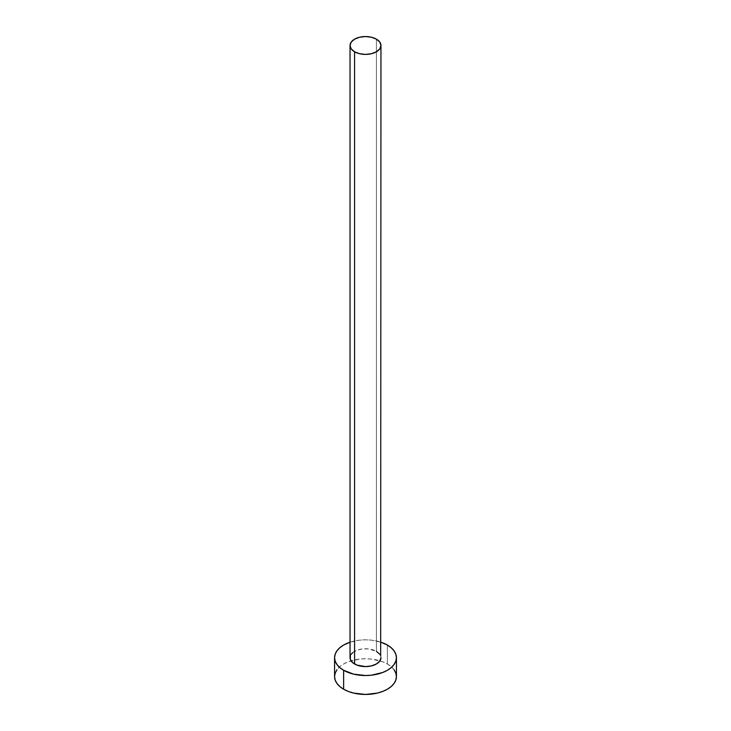 <?xml version="1.0" encoding="UTF-8"?>
<svg xmlns="http://www.w3.org/2000/svg" width="731" height="731" viewBox="0 0 731 731"><rect width="100%" height="100%" fill="white"/><g stroke="black" fill="none" stroke-linecap="round" stroke-linejoin="round"><path stroke-width="0.55" stroke-dasharray="3.65 2.74" d="M380.961 657.662A15.461 8.927 0 0 0 376.428 651.358L376.428 39.163L376.428 651.358A15.461 8.927 0 0 0 359.588 649.42A15.461 8.927 0 0 0 350.039 657.662M396.421 676.595A30.921 17.855 0 0 0 387.366 663.976L387.366 645.044L387.366 663.976A30.921 17.855 0 0 0 379.965 660.824A30.921 17.855 0 0 0 351.035 660.824A30.921 17.855 0 0 0 334.579 676.595M350.039 642.211A30.921 17.855 180 0 1 380.961 642.211L371.531 640.155L365.5 639.817L359.469 640.155L350.039 642.211M350.341 655.926L351.218 654.254M352.644 652.71L356.911 650.243L362.485 648.909L368.515 648.909L376.428 651.358M379.782 654.254L380.659 655.926M394.064 669.77L391.204 666.681L387.366 663.976L382.678 661.756L371.531 659.088L365.5 658.75L359.469 659.088L348.321 661.756L343.634 663.976L339.796 666.681L336.936 669.77"/><path stroke-width="1.1" d="M350.039 45.477L351.218 48.895L354.572 51.782L359.588 53.719L365.5 54.405L371.412 53.719L376.428 51.782L379.782 48.895L380.961 45.477L379.782 42.06L376.428 39.163L371.412 37.226L365.5 36.55L359.588 37.226L354.572 39.163L351.218 42.06L350.039 45.477L350.039 657.662A15.461 8.927 0 0 0 354.572 663.976L354.572 51.782A15.461 8.927 180 0 1 350.039 45.477A15.461 8.927 180 0 1 359.588 37.226A15.461 8.927 180 0 1 376.428 39.163A15.461 8.927 180 0 1 380.961 45.477A15.461 8.927 180 0 1 371.412 53.719A15.461 8.927 180 0 1 354.572 51.782L354.572 663.976A15.461 8.927 0 0 0 371.412 665.914A15.461 8.927 0 0 0 380.961 657.662L379.782 661.08L376.428 663.976L371.412 665.914L365.5 666.59L356.911 665.091L352.644 662.624L350.341 659.408L350.341 655.926M336.936 669.77L335.173 673.114L334.579 676.595A30.921 17.855 0 0 0 343.634 689.223L343.634 670.29L353.667 674.156L365.5 675.517L371.531 675.17L382.678 672.511L387.366 670.29L391.204 667.586L394.064 664.497L395.827 661.144L396.421 657.662L395.827 654.181L394.064 650.837L391.204 647.748L387.366 645.044L380.961 642.211A30.921 17.855 180 0 1 387.366 645.044A30.921 17.855 180 0 1 396.421 657.662A30.921 17.855 180 0 1 377.333 674.156A30.921 17.855 180 0 1 343.634 670.29L343.634 689.223A30.921 17.855 0 0 0 377.333 693.089A30.921 17.855 0 0 0 396.421 676.595L395.827 673.114L394.064 669.77M343.634 670.29A30.921 17.855 180 0 1 334.579 657.662A30.921 17.855 180 0 1 350.039 642.211L343.634 645.044L339.796 647.748L336.936 650.837L335.173 654.181L334.579 657.662L335.173 661.144L336.936 664.497L339.796 667.586L343.634 670.29M351.218 654.254L352.644 652.71M376.428 651.358L379.782 654.254M380.659 655.926L380.961 45.477M334.579 657.662L334.579 676.595L335.173 680.086L336.936 683.43L339.796 686.519L343.634 689.223L348.321 691.444L353.667 693.089L365.5 694.45L377.333 693.089L382.678 691.444L387.366 689.223L391.204 686.519L394.064 683.43L395.827 680.086L396.421 676.595L396.421 657.662"/></g></svg>
